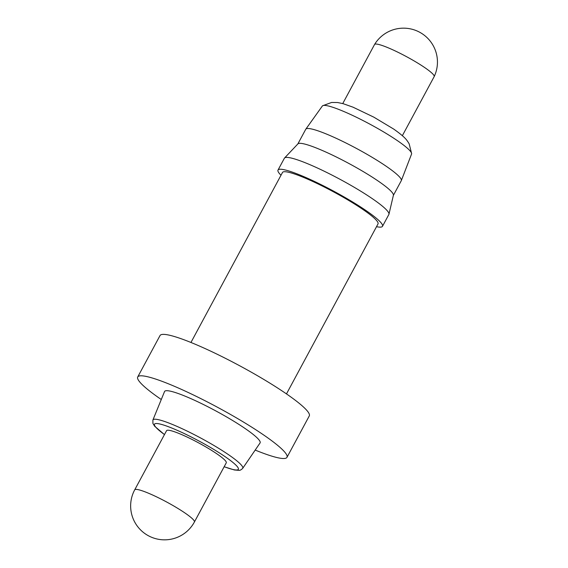<?xml version="1.0" encoding="UTF-8"?>
<svg xmlns="http://www.w3.org/2000/svg" width="568" height="568" viewBox="0 0 568 568"><rect width="100%" height="100%" fill="white"/><g stroke="black" fill="none" stroke-linecap="round" stroke-linejoin="round"><path stroke-width="0.85" d="M167.461 430.232A33.902 4.459 28.3 0 1 201.278 444.325A33.902 4.459 28.3 0 1 226.263 462.828L194.398 522.006A33.902 4.459 28.3 0 0 172.118 505.03A33.902 4.459 28.3 0 0 135.596 489.417A33.902 4.459 28.3 0 0 134.694 489.865L166.566 430.679A33.902 4.459 28.3 0 1 167.461 430.232M242.685 468.359A50.985 6.709 28.3 0 0 205.467 440.626A50.985 6.709 28.3 0 0 154.297 419.255A50.985 6.709 28.3 0 0 152.906 420.015L164.542 391.537A54.244 7.136 28.3 0 1 166.026 390.727A54.244 7.136 28.3 0 1 220.462 413.461A54.244 7.136 28.3 0 1 260.059 442.962L242.685 468.359C241.272 469.771 240.065 470.439 239.071 470.361L234.371 469.97L224.154 466.754M161.284 399.51A84.76 11.154 28.3 0 1 137.719 376.982A84.76 11.154 28.3 0 1 139.969 375.86A84.76 11.154 28.3 0 1 224.509 411.097A84.76 11.154 28.3 0 1 286.975 457.346A84.76 11.154 28.3 0 1 284.724 458.461A84.76 11.154 28.3 0 1 255.188 450.076M137.719 376.982L160.027 335.553A84.76 11.154 28.3 0 1 162.278 334.431A84.76 11.154 28.3 0 1 246.817 369.669A84.76 11.154 28.3 0 1 309.283 415.918L286.975 457.346M190.954 342.469L282.495 172.466A54.244 7.136 28.3 0 1 283.929 171.749A54.244 7.136 28.3 0 1 338.038 194.306A54.244 7.136 28.3 0 1 378.018 223.899L286.478 393.908M280.99 175.249A59.328 7.81 28.3 0 1 278.015 170.059A59.328 7.81 28.3 0 1 279.591 169.271A59.328 7.81 28.3 0 1 338.769 193.944A59.328 7.81 28.3 0 1 382.491 226.312A59.328 7.81 28.3 0 1 380.922 227.101A59.328 7.81 28.3 0 1 376.513 226.689M278.015 170.059L284.39 158.224A59.328 7.81 28.3 0 1 284.554 157.996A59.328 7.81 28.3 0 1 285.96 157.435A59.328 7.81 28.3 0 1 344.222 181.597A59.328 7.81 28.3 0 1 388.966 214.214A59.328 7.81 28.3 0 1 388.867 214.477L382.491 226.312M284.554 157.996L297.937 143.86A54.244 7.136 28.3 0 1 299.222 143.349A54.244 7.136 28.3 0 1 352.487 165.437A54.244 7.136 28.3 0 1 393.397 195.257L388.966 214.214M297.845 143.952L305.761 129.248A54.244 7.136 28.3 0 1 305.825 129.149A54.244 7.136 28.3 0 1 307.203 128.531A54.244 7.136 28.3 0 1 360.914 150.868A54.244 7.136 28.3 0 1 401.335 180.574A54.244 7.136 28.3 0 1 401.285 180.681L393.368 195.385M305.825 129.149L322.354 106.003A50.666 6.667 28.3 0 1 322.624 105.747A50.666 6.667 28.3 0 1 323.639 105.428A50.666 6.667 28.3 0 1 372.629 125.642A50.666 6.667 28.3 0 1 411.63 153.672A50.666 6.667 28.3 0 1 411.566 154.034L401.335 180.574M342.745 103.575L374.546 44.503A33.86 4.459 28.3 0 1 374.56 44.474A33.86 4.459 28.3 0 1 375.448 44.055A33.86 4.459 28.3 0 1 409.116 58.078A33.86 4.459 28.3 0 1 434.186 76.581A33.86 4.459 28.3 0 1 434.172 76.609L402.364 135.674M224.175 466.697A47.613 6.262 -151.7 0 0 237.076 469.956A47.613 6.262 -151.7 0 0 207.05 445.482A47.613 6.262 -151.7 0 0 155.753 423.55A47.613 6.262 -151.7 0 0 164.479 434.555M134.694 489.865A33.902 33.902 0 0 0 168.561 539.6A33.902 33.902 0 0 0 194.398 522.006M411.63 153.672L409.201 143.945L408.165 142.177C406.837 140.63 406.752 138.294 393.709 129.085L373.815 117.15L353.012 107.174L343.1 103.667L337.584 102.524L331.598 102.467L322.624 105.747M434.186 76.581A33.902 33.902 0 0 0 399.531 28.4A33.902 33.902 0 0 0 374.56 44.474M152.906 420.015L152.906 423.409L154.624 426.213L164.45 434.605"/></g></svg>
